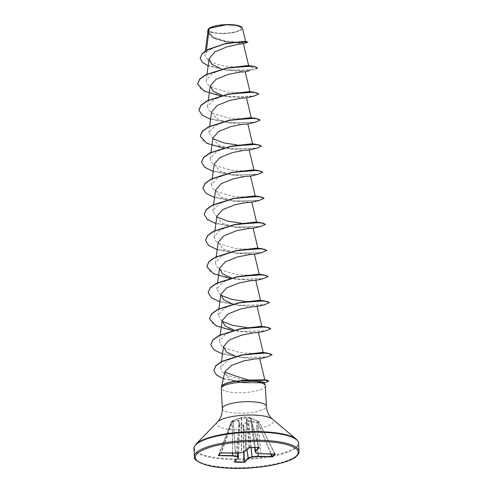 <?xml version="1.0" encoding="UTF-8"?>
<svg xmlns="http://www.w3.org/2000/svg" width="493" height="493" viewBox="0 0 493 493"><rect width="100%" height="100%" fill="white"/><g stroke="black" fill="none" stroke-linecap="round" stroke-linejoin="round"><path stroke-width="0.37" stroke-dasharray="2.46 1.85" d="M258.837 447.589L250.432 418.052L241.706 417.744L232.369 420.8L241.527 417.984L247.018 418.089L251.11 418.212L257.857 421.287L251.116 418.058L250.136 417.959L250.697 418.335L258.807 447.576M274.915 454.096L260.902 453.56L257.857 421.287L258.899 421.57L257.599 422.692L248.583 420.849L243.715 424.787L243.487 425.422L239.456 425.33L239.709 424.695L238.686 420.615L231.414 421.737L232.554 420.973L221.468 452.623L218.787 455.261L231.254 421.897L232.203 420.96L221.006 452.864M232.443 421.386L238.772 420.313L239.955 424.448L239.697 425.114L243.166 425.194L248.176 420.628L257.759 422.365L258.714 421.429L257.697 421.022L260.877 453.733M240.615 29.42A16.029 4.123 177.1 0 0 229.436 24.866A16.029 4.123 177.1 0 0 209.747 28.68A16.029 4.123 177.1 0 0 220.926 33.234A16.029 4.123 177.1 0 0 240.615 29.42M208.613 28.767A17.095 4.4 177.1 0 0 220.846 33.518A17.095 4.4 177.1 0 0 241.638 29.444A17.095 4.4 177.1 0 0 241.576 27.047M244.959 41.295L245.656 41.529L240.288 42.25L226.768 41.276L213.038 37.234L207.849 30.548L208.243 29.179L207.935 29.907L211.891 32.723L222.577 33.789L234.606 32.563L241.872 29.672L242.445 28.187M221.579 386.999L222.115 386.259C224.863 383.56 230.521 381.736 239.093 380.775L241.804 380.528M224.74 372.431L229.362 378.914L242.957 382.864L263.009 383.098L264.236 382.42M265.345 385.865A22.062 5.676 -2.9 0 1 264.55 387.486A22.062 5.676 -2.9 0 1 240.498 392.755A22.062 5.676 -2.9 0 1 221.277 388.096M247.813 65.551L248.706 65.871L247.88 66.308L238.464 67.208L223.027 65.945L209.476 61.742L204.712 55.345L206.253 52.27L206.499 50.243M208.058 30.467L212.779 37.376L225.732 41.923L243.394 43.661M253.501 69.766L226.99 70.234L245.12 71.824M220.544 95.827L228.493 96.801L246.518 97.854M211.589 111.905L216.482 118.603L229.818 122.886L242.883 124.187M212.914 137.985L217.814 144.683L231.137 148.966L244.201 150.266M214.233 164.064L219.132 170.769L232.456 175.046L245.532 176.346M215.558 190.144L220.457 196.849L233.781 201.126L251.726 202.222M216.877 216.224L221.77 222.928L235.099 227.205L253.131 228.253M218.202 242.303L223.089 249.002L236.424 253.285L254.45 254.333M229.787 278.385L237.743 279.365L255.688 280.462M219.847 301.833L238.846 305.413L252.126 306.745M232.431 330.544L253.451 332.83M222.491 353.992L241.484 357.573L254.776 358.91M264.199 379.813L264.858 380.048L263.219 380.571L258.314 380.916L242.229 379.77L226.435 375.118L221.887 371.617L220.661 367.642L227.199 360.426L241.527 354.96M262.344 352.427L263.237 352.754L261.623 353.352L256.773 353.771L240.806 352.791L225.147 348.341L220.624 344.946L219.397 341.101L225.905 334.069L240.19 328.782M261.019 326.348L261.919 326.668L257.716 327.568L246.377 327.475M222.121 321.288L218.079 315.021L224.574 307.989L238.871 302.702M259.7 300.268L260.6 300.588L256.397 301.488L245.07 301.396M220.802 295.215L216.754 288.941L223.255 281.91L237.552 276.622M258.375 274.188L259.281 274.509L257.66 275.106L252.804 275.525L236.837 274.552L221.184 270.109L216.667 266.713L215.435 262.861L221.942 255.83L236.227 250.543M257.063 248.108L257.95 248.429L256.348 249.027L251.479 249.446L235.518 248.472L219.866 244.023L215.342 240.639L214.116 236.782L220.617 229.75L234.908 224.463M255.738 222.029L256.637 222.349L252.441 223.249L241.095 223.156M216.84 216.975L212.791 210.702L219.299 203.671L233.583 198.383M254.419 195.949L255.306 196.269L253.698 196.873L248.836 197.286L232.875 196.313L217.228 191.863L212.693 188.468L211.472 184.622L217.974 177.591L232.265 172.304M253.1 169.869L253.994 170.19L252.367 170.788L247.517 171.207L231.556 170.233L215.897 165.784L211.374 162.382L210.147 158.543L216.655 151.511L230.946 146.224M251.775 143.79L252.675 144.11L248.466 145.01L237.133 144.917M212.877 138.73L208.829 132.463L215.336 125.432L229.621 120.144M250.456 117.71L251.344 118.03L249.735 118.628L244.879 119.047L228.912 118.073L213.259 113.624L208.742 110.235L207.504 106.383L214.017 99.346L228.302 94.064M249.131 91.63L250.031 91.951L248.417 92.548L243.554 92.967L227.587 91.994L211.928 87.544L207.411 84.155L206.191 80.304L212.699 73.272L226.977 67.985M206.253 52.27L214.122 47.242L225.732 43.495M244.503 71.916L245.169 71.756M226.99 70.234L208.126 65.871M247.122 42.583L225.702 41.917L213.481 38.257L207.75 32.754M256.372 68.977L243.628 70.604L224.124 69.667L207.146 65.224L202.136 61.921L200.232 58.211M247.899 41.942L241.749 42.922L227.365 41.979L213.457 38.029L207.615 31.792M257.5 67.806L256.36 68.755L247.88 66.308M228.277 96.776L253.87 96.129M210.597 119.275L229.596 122.856L255.189 122.215M223.181 147.986L230.915 148.935L256.514 148.288M213.241 171.435L232.24 175.015L257.839 174.368M214.56 197.514L233.559 201.095L259.164 200.448M215.885 223.594L234.878 227.174L260.489 226.527M217.203 249.674L236.202 253.254L261.808 252.607M237.521 279.334L263.126 278.687M238.846 305.413L264.445 304.773M240.165 331.493L265.764 330.852M241.484 357.573L267.083 356.932M223.317 378.753L242.815 382.851L265.992 382.432M197.588 83.915L200.17 88.346L206.887 92.123L228.284 96.56L249.637 96.529L256.298 95.34L258.819 93.886M198.907 109.994L201.538 114.468L208.373 118.271L230.058 122.683L251.436 122.554L257.925 121.321L260.15 119.854M200.232 136.074L202.814 140.511L209.531 144.283L230.927 148.72L252.28 148.689L258.936 147.499L261.463 146.045M201.551 162.154L204.139 166.591L210.85 170.362L232.252 174.799L253.599 174.769L260.261 173.579L262.787 172.125M202.876 188.234L205.507 192.708L212.335 196.51L234.027 200.922L255.405 200.793L261.888 199.56L264.112 198.094M204.194 214.313L206.826 218.787L213.654 222.589L235.346 227.002L256.73 226.872L263.213 225.64L265.437 224.173M205.513 240.393L208.145 244.867L214.973 248.669L236.665 253.082L258.049 252.952L264.531 251.72L266.756 250.253M206.838 266.473L209.42 270.904L216.131 274.681L237.534 279.118L258.887 279.087L265.548 277.898L268.069 276.444M208.157 292.552L210.739 296.989L217.45 300.761L238.852 305.198L260.205 305.167L266.867 303.978L269.394 302.523M209.482 318.632L212.107 323.106L218.941 326.908L240.627 331.321L262.005 331.191L268.494 329.965L270.719 328.498M210.801 344.712L213.432 349.186L220.26 352.988L241.952 357.4L263.33 357.271L269.813 356.045L272.044 354.578M213.857 370.354L216.322 374.643L222.645 378.279L242.334 382.586L261.29 382.851L266.941 381.995L268.864 380.966M250.136 417.959L250.882 417.965L250.136 417.959L254.61 447.484M238.322 457.985L239.955 424.448M239.937 424.59L239.45 425.317L234.754 461.553M260.963 453.757L255.885 452.771L255.134 451.237M258.763 447.465L249.199 447.25L245.397 450.984L246.74 417.898M241.552 452.599L221.523 452.808M235.309 453.135L233.183 420.517L231.242 421.903L218.461 455.366M232.653 453.085L232.369 421.706L231.445 422.063L218.917 454.916M257.648 421.016L251.134 418.064L256.089 453.005M274.687 453.887L258.733 421.416L274.958 454.059M250.882 417.965L255.885 452.771M250.161 417.978L250.697 418.274L258.973 447.582M270.922 453.998L257.759 422.365L271.341 454.01M258.092 453.32L256.921 422.039M257.968 453.301L256.687 421.965M251.159 447.404L248.589 420.547M249.612 447.354L246.962 417.972L246.666 418.243L249.138 447.41M250.955 447.397L248.176 420.628M246.987 449.53L243.45 424.528M246.636 417.873L245.348 451.015L241.607 452.426L241.706 417.744M246.938 449.579L243.357 424.67M244.053 451.674L243.487 425.422L243.166 425.194L243.684 451.816M241.299 417.824L241.397 452.66M239.271 418.36L233.405 420.437L235.371 453.135M237.706 452.962L239 420.406M237.589 452.968L238.772 420.313M232.234 421.453L232.548 453.085M194.378 456.617A52.394 13.484 177.1 0 0 240.023 467.672A52.394 13.484 177.1 0 0 297.156 455.168A52.394 13.484 177.1 0 0 299.029 451.317M193.971 448.544A52.394 13.484 177.1 0 0 239.616 459.599A52.394 13.484 177.1 0 0 296.743 447.096A52.394 13.484 177.1 0 0 298.622 443.244M195.906 444.242A52.129 13.416 177.1 0 0 232.739 458.884A52.129 13.416 177.1 0 0 296.453 446.467A52.129 13.416 177.1 0 0 296.262 439.158M217.468 422.02A28.52 7.34 177.1 0 0 237.879 429.945A28.52 7.34 177.1 0 0 272.574 423.148A28.52 7.34 177.1 0 0 272.469 419.149M222.318 408.555A22.062 5.676 177.1 0 0 241.533 413.208A22.062 5.676 177.1 0 0 265.591 407.945A22.062 5.676 177.1 0 0 266.38 406.318M238.557 380.824L239.093 380.775M238.329 457.935L234.526 461.67M205.298 51.001L204.712 55.345M206.986 74.32L206.185 80.304M208.342 100.159L207.504 106.383M209.661 126.239L208.822 132.463M210.986 152.319L210.147 158.543M212.304 178.398L211.466 184.622M213.623 204.478L212.791 210.702M214.948 230.564L214.11 236.782M216.267 256.643L215.429 262.861M217.586 282.723L216.754 288.941M218.91 308.803L218.072 315.021M220.229 334.883L219.391 341.101M221.474 361.529L220.654 367.642M207.843 30.548L207.929 29.9M263.009 383.098L264.371 382.778M250.617 417.817L244.818 416.733L239.481 418.304M275.051 454.127L258.899 421.57L257.882 421.102M250.604 417.805L251.134 418.064"/><path stroke-width="0.74" d="M242.445 28.187L241.576 27.047A17.095 4.4 177.1 0 0 225.061 24.65A17.095 4.4 177.1 0 0 208.718 28.656M241.804 27.251L235.974 25.285L226.176 24.786L209.186 28.341L208.564 28.816L208.058 30.467L205.298 51.001M222.318 408.555L221.277 388.096A22.062 5.676 -2.9 0 1 221.314 387.689A22.062 5.676 -2.9 0 1 221.585 387.067L221.591 387.171A21.026 5.411 -2.9 0 1 222.343 385.686A21.026 5.411 -2.9 0 1 238.569 381.04L241.502 380.553L266.559 380.128L268.876 381.188L264.612 380.189L238.569 381.04L239.13 382.426L254.382 381.545A22.062 5.676 -2.9 0 1 265.265 385.464A22.062 5.676 -2.9 0 1 265.345 385.865L266.38 406.318A22.062 5.676 177.1 0 0 247.159 401.666A22.062 5.676 177.1 0 0 223.107 406.928A22.062 5.676 177.1 0 0 222.318 408.555C222.343 414.151 220.753 418.606 217.555 421.928A28.52 7.34 177.1 0 0 217.468 422.02M221.585 387.067L221.579 386.999A21.026 5.411 -2.9 0 1 222.337 385.464A21.026 5.411 -2.9 0 1 238.557 380.824M221.591 387.171L223.243 385.945C226.521 384.343 231.821 383.172 239.13 382.426M241.502 380.553L248.688 380.041C236.258 376.356 228.432 373.7 225.215 372.067L224.993 371.63L224.74 372.431L221.314 387.689M206.499 50.243L209.186 28.341M248.712 65.871L243.394 43.661L238.538 44.234L226.774 46.884L214.72 52.024L209.087 58.722L211.898 64.3L220.704 68.607M245.169 71.756L248.022 71.047L245.12 71.824L240.227 72.033L228.253 74.4L215.983 79.318L210.271 85.825L213.179 91.23L222.189 95.334M251.356 118.03L246.525 97.854L241.552 98.107L229.578 100.48L217.308 105.397L211.589 111.905L209.661 126.239M242.883 124.187L247.757 123.983L242.87 124.193L230.897 126.559L218.621 131.477L212.914 137.985L210.986 152.319M244.201 150.266L249.076 150.063L244.189 150.273L232.215 152.639L219.94 157.563L214.233 164.064L212.304 178.398M245.532 176.346L250.401 176.143L245.514 176.352L233.54 178.719L221.258 183.642L215.558 190.144L213.623 204.478M258.961 196.473L233.423 198.414L254.419 195.949L258.961 196.473L264.125 198.315L259.164 200.448L251.726 202.222L246.833 202.432L234.871 204.792L222.583 209.716L216.877 216.224L214.948 230.564M257.962 248.429L253.131 228.253L248.158 228.512L236.19 230.872L223.908 235.796L218.202 242.303M259.281 274.509L254.45 254.333L249.476 254.591L237.509 256.958L225.233 261.875L219.521 268.383L222.429 273.788L231.427 277.892M260.6 300.588L255.775 280.412L250.801 280.671L238.828 283.037L226.558 287.955L220.839 294.463L223.748 299.867L232.751 303.978M252.126 306.745L257.007 306.541L264.445 304.773L269.412 302.634L267.033 301.396L260.421 300.829L239.05 302.893L217.912 309.518L211.552 314.01L209.482 318.743L216.07 325.861L232.431 330.544M261.925 326.668L257.093 306.492L252.126 306.751L240.153 309.117L227.877 314.035L222.158 320.542L225.073 325.947L234.076 330.051M253.451 332.83L258.326 332.621L253.445 332.83L241.471 335.197L229.19 340.115L223.483 346.622L226.441 352.064L235.549 356.18M254.776 358.91L259.645 358.701L255.023 358.879L243.511 361.005L231.322 365.51L224.993 371.63M248.688 380.041L264.199 379.813M241.379 354.991L262.344 352.427L266.892 352.951L241.379 354.991L221.511 361.511L215.706 365.794L213.857 370.354M240.029 328.819L261.019 326.348L265.567 326.871L240.029 328.819L219.102 335.443L212.834 339.905L210.801 344.712M246.377 327.475L232.912 325.448L222.121 321.288M238.711 302.739L259.7 300.268L264.242 300.792L238.711 302.739L217.783 309.364L211.515 313.825L209.482 318.632M245.07 301.396L231.611 299.368L220.802 295.215M237.386 276.653L258.375 274.188L262.917 274.712L237.386 276.653L216.464 283.278L210.191 287.746L208.157 292.552M236.067 250.573L257.063 248.108L261.598 248.632L236.067 250.573L215.145 257.198L208.872 261.666L206.838 266.473M234.742 224.494L255.738 222.029L260.279 222.553L234.742 224.494L213.826 231.118L207.553 235.586L205.513 240.393M241.095 223.156L227.643 221.129L216.84 216.975M232.104 172.334L253.1 169.869L257.642 170.393L232.104 172.334L211.177 178.965L204.909 183.427L202.876 188.234M230.779 146.255L251.775 143.79L256.323 144.313L230.779 146.255L209.858 152.885L203.584 157.347L201.551 162.154M237.133 144.917L223.68 142.89L212.877 138.73M229.461 120.175L250.456 117.71L254.998 118.234L229.461 120.175L208.533 126.806L202.266 131.267L200.232 136.074M228.136 94.095L249.131 91.63L253.679 92.154L228.136 94.095L207.214 100.72L200.941 105.188L198.907 109.994M226.817 68.016L247.813 65.551L252.348 66.074L226.817 68.016L205.895 74.64L199.622 79.108L197.588 83.915M225.745 43.489L244.959 41.295L247.905 42.158L243.394 43.661M248.022 71.047L249.791 70.61M208.126 65.871L202.358 62.346L200.232 58.316L202.001 54.027L207.337 49.984L224.531 43.976L241.2 41.646L247.905 42.158M207.75 32.754L208.564 28.816M200.232 58.211L202.099 53.675L207.75 49.54L225.677 43.507L246.537 41.492M207.615 31.792L208.145 29.297M265.265 385.464L264.248 382.414L261.506 381.761L254.382 381.545M243.844 462.329L234.65 462.114L234.249 461.935L238.051 458.194L237.299 456.672L232.505 455.939L218.719 455.606L218.263 455.44L220.796 452.95L235.352 453.141L241.391 452.666L245.12 451.243L248.922 447.508L258.85 447.576L259.244 447.755L255.448 451.489L256.194 453.012L260.994 453.751L275.236 454.244L272.703 456.74L271.933 456.875L258.147 456.549L252.114 457.029L248.38 458.441L244.577 462.181L243.906 462.077L244.577 462.181M256.372 68.977L257.519 67.911L255.146 66.678L248.534 66.111L227.162 68.17L206.019 74.8L199.665 79.293L197.594 84.026L204.182 91.143L220.544 95.827M246.438 97.904L253.87 96.129L258.843 93.997L256.465 92.758L249.852 92.191L228.481 94.249L207.343 100.88L200.984 105.373L198.913 110.105L202.118 115.152L210.597 119.275M247.757 123.983L255.189 122.215L260.162 120.076L257.79 118.838L251.177 118.271L229.806 120.329L208.662 126.96L202.309 131.452L200.238 136.185L206.826 143.303L223.181 147.986M249.076 150.063L256.514 148.288L261.481 146.156L259.108 144.917L252.496 144.35L231.125 146.409L209.981 153.04L203.627 157.532L201.557 162.265L204.761 167.312L213.241 171.435M250.401 176.143L257.839 174.368L262.806 172.236L260.427 170.997L253.821 170.43L232.443 172.488L211.306 179.119L204.946 183.612L202.876 188.344L206.08 193.392L214.56 197.514M264.125 198.315L261.752 197.077L255.14 196.51L233.768 198.568L212.631 205.199L206.271 209.691L204.201 214.418L207.399 219.465L215.885 223.594M253.045 228.302L260.489 226.527L265.444 224.395L263.071 223.156L256.459 222.589L235.087 224.648L213.95 231.279L207.596 235.771L205.519 240.498L208.724 245.545L217.203 249.674M254.37 254.382L261.808 252.607L266.768 250.475L264.39 249.236L257.777 248.669L236.406 250.727L215.268 257.358L208.915 261.851L206.838 266.577L213.426 273.701L229.787 278.385M255.688 280.462L263.126 278.687L268.087 276.555L265.715 275.316L259.096 274.749L237.731 276.813L216.593 283.438L210.234 287.93L208.163 292.663L211.368 297.71L219.847 301.833M258.326 332.627L265.764 330.852L270.731 328.714L268.358 327.475L261.746 326.908L240.374 328.973L219.231 335.597L212.877 340.09L210.807 344.823L214.011 349.87L222.491 353.992M259.645 358.707L267.083 356.932L272.05 354.794L269.726 353.567L263.231 352.988L242.155 355.059L221.776 361.591L215.786 365.935L213.857 370.465L216.464 374.976L223.317 378.753M264.371 382.778L268.876 381.188M257.5 67.806L252.348 66.074M258.819 93.886L253.679 92.154M260.162 120.076L254.998 118.234M261.463 146.045L256.323 144.313M262.787 172.125L257.642 170.393M233.423 198.414L212.501 205.039L206.228 209.507L204.194 214.313M265.444 224.395L260.279 222.553M266.768 250.475L261.598 248.632M268.069 276.444L262.917 274.712M269.394 302.523L264.242 300.792M270.731 328.714L265.567 326.871M272.05 354.794L266.892 352.951M234.526 461.67L243.906 462.077L243.684 451.816M246.987 449.53L248.127 458.139L251.861 456.721L252.114 457.029L250.955 447.397M251.159 447.404L252.065 456.684L258.215 456.204L272.703 456.74M218.263 455.44L232.678 455.6L237.589 456.382L238.341 457.905L238.544 452.894L238.335 457.929M234.65 462.114L234.754 461.553M234.249 461.935L238.322 457.985M244.053 451.674L244.275 461.904L248.071 458.17L248.38 458.441L246.938 449.579M237.589 452.968L237.299 456.672L237.706 452.962M257.968 453.301L258.147 456.549L258.092 453.32M232.548 453.085L232.505 455.939L232.653 453.085M270.922 453.998L271.933 456.875M218.719 455.606L218.917 454.916M218.461 455.366L221.006 452.864M220.796 452.95L221.523 452.808M221.567 452.808L235.309 453.135M260.877 453.733L274.965 454.035M256.089 453.005L260.963 453.757M241.391 452.666L235.371 453.135M255.885 452.771L255.14 451.218L258.85 447.576M255.134 451.249L254.591 447.484M245.249 451.218L241.552 452.599M249.612 447.354L258.825 447.589M299.029 451.317A52.394 13.484 177.1 0 0 253.384 440.255A52.394 13.484 177.1 0 0 196.257 452.765A52.394 13.484 177.1 0 0 194.378 456.617C192.738 460.055 204.022 467.339 228.986 468.171C256.853 469.897 291.412 462.909 296.915 455.797C298.573 453.954 299.276 452.463 299.029 451.317L298.622 443.244A52.394 13.484 177.1 0 0 252.977 432.188A52.394 13.484 177.1 0 0 195.844 444.692A52.394 13.484 177.1 0 0 193.971 448.544L194.378 456.617M296.324 456.025A51.482 13.249 177.1 0 0 260.415 441.408A51.482 13.249 177.1 0 0 197.175 453.665A51.482 13.249 177.1 0 0 233.084 468.282A51.482 13.249 177.1 0 0 296.324 456.025M266.38 406.318C266.916 411.895 268.95 416.166 272.469 419.149L296.262 439.158A52.129 13.416 177.1 0 0 245.908 431.856A52.129 13.416 177.1 0 0 196.072 444.076A52.129 13.416 177.1 0 0 195.906 444.242C194.113 446.806 193.472 448.242 193.971 448.544M272.469 419.149A28.52 7.34 177.1 0 0 244.916 415.149A28.52 7.34 177.1 0 0 217.647 421.835A28.52 7.34 177.1 0 0 217.555 421.928L195.906 444.242M271.341 454.01L272.419 456.549L274.915 454.096M296.262 439.158C298.302 441.531 299.091 442.893 298.622 443.244M209.087 58.722L206.986 74.32M245.206 71.775L250.031 91.951M210.271 85.819L208.342 100.159M247.843 123.934L252.675 144.11M249.168 150.014L253.994 170.19M250.487 176.093L255.319 196.269M251.812 202.173L256.637 222.349M218.196 242.303L216.267 256.643M219.514 268.383L217.586 282.723M220.839 294.463L218.91 308.803M222.158 320.542L220.229 334.883M258.412 332.572L263.244 352.748M223.483 346.622L221.474 361.529M259.737 358.651L264.858 380.048M245.662 41.529L242.464 28.181M264.199 379.807L266.559 380.128M245.317 451.169L249.637 447.367"/></g></svg>
